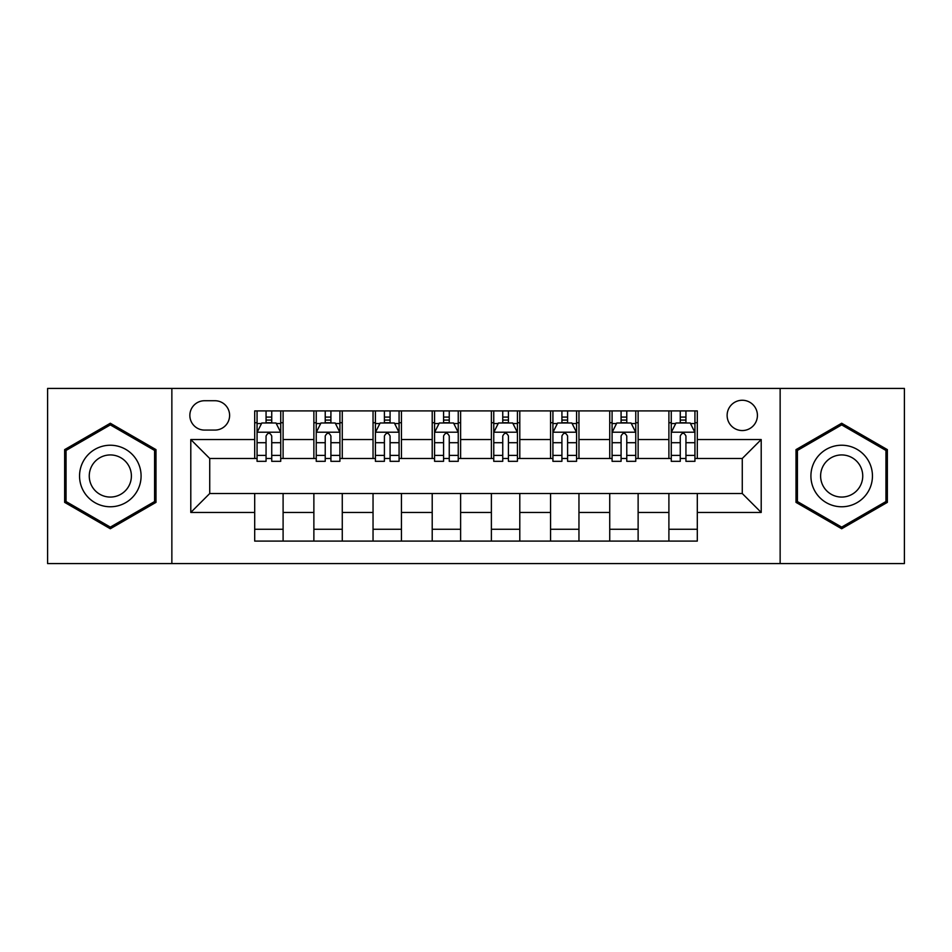 <?xml version="1.0" encoding="UTF-8"?>
<svg xmlns="http://www.w3.org/2000/svg" width="952" height="952" viewBox="0 0 952 952"><rect width="100%" height="100%" fill="white"/><g stroke="black" fill="none" stroke-linecap="round" stroke-linejoin="round"><path stroke-width="1.43" d="M742.274 400.257A15.149 15.149 0 0 0 727.126 415.405A15.149 15.149 0 0 0 742.274 430.554A15.149 15.149 0 0 0 757.423 415.405A15.149 15.149 0 0 0 742.274 400.257M780.14 563.572L904.4 563.572L904.4 388.428L780.14 388.428L780.14 563.572L171.86 563.572L171.86 388.428L47.6 388.428L47.6 563.572L171.86 563.572M204.525 430.078L214.938 430.078A14.673 14.673 0 0 0 229.61 415.405A14.673 14.673 0 0 0 214.938 400.732L204.525 400.732A14.673 14.673 0 0 0 189.853 415.405A14.673 14.673 0 0 0 204.525 430.078M780.14 388.428L171.86 388.428M254.696 512.45L190.793 512.45L190.793 439.55L254.696 439.55L254.696 458.483L209.726 458.483L209.726 493.517L254.696 493.517L254.696 541.093L697.304 541.093L697.304 493.517L742.274 493.517L742.274 458.483L697.304 458.483L697.304 439.55L761.207 439.55L761.207 512.45L697.304 512.45M697.304 439.55L697.304 410.907L254.696 410.907L254.696 439.55M668.899 410.907L668.899 458.483L671.267 458.483M680.263 458.483L685.94 458.483M694.936 458.483L697.304 458.483M668.899 458.483L635.757 458.483M609.732 410.907L609.732 458.483L612.088 458.483M621.085 458.483L626.773 458.483M609.732 458.483L576.591 458.483M550.553 410.907L550.553 458.483L552.922 458.483M561.918 458.483L567.594 458.483M550.553 458.483L517.424 458.483M491.387 410.907L491.387 458.483L493.755 458.483M502.751 458.483L508.427 458.483M491.387 458.483L458.245 458.483M432.208 410.907L432.208 458.483L434.576 458.483M443.572 458.483L449.249 458.483M432.208 458.483L399.078 458.483M373.041 410.907L373.041 458.483L375.409 458.483M384.406 458.483L390.082 458.483M373.041 458.483L339.912 458.483M313.874 410.907L313.874 458.483L316.243 458.483M325.227 458.483L330.915 458.483M313.874 458.483L280.733 458.483M254.696 458.483L257.064 458.483M266.06 458.483L271.736 458.483M254.696 493.517L283.101 493.517L283.101 541.093M697.304 493.517L283.101 493.517M283.101 410.907L283.101 458.483M254.696 422.748L257.064 422.748M266.06 422.748L271.736 422.748M280.733 422.748L283.101 422.748M254.696 529.252L283.101 529.252M313.874 493.517L313.874 541.093M342.268 410.907L342.268 458.483M313.874 422.748L316.243 422.748M325.227 422.748L330.915 422.748M339.912 422.748L342.268 422.748M342.268 493.517L342.268 541.093M313.874 529.252L342.268 529.252M373.041 493.517L373.041 541.093M401.447 493.517L401.447 541.093M373.041 529.252L401.447 529.252M401.447 410.907L401.447 458.483M373.041 422.748L375.409 422.748M384.406 422.748L390.082 422.748M399.078 422.748L401.447 422.748M432.208 493.517L432.208 541.093M460.613 493.517L460.613 541.093M432.208 529.252L460.613 529.252M460.613 410.907L460.613 458.483M432.208 422.748L434.576 422.748M443.572 422.748L449.249 422.748M458.245 422.748L460.613 422.748M491.387 493.517L491.387 541.093M519.792 493.517L519.792 541.093M491.387 529.252L519.792 529.252M519.792 410.907L519.792 458.483M491.387 422.748L493.755 422.748M502.751 422.748L508.427 422.748M517.424 422.748L519.792 422.748M550.553 493.517L550.553 541.093M578.959 493.517L578.959 541.093M550.553 529.252L578.959 529.252M578.959 410.907L578.959 458.483M550.553 422.748L552.922 422.748M561.918 422.748L567.594 422.748M576.591 422.748L578.959 422.748M609.732 493.517L609.732 541.093M638.126 493.517L638.126 541.093M609.732 529.252L638.126 529.252M638.126 410.907L638.126 458.483M609.732 422.748L612.088 422.748M621.085 422.748L626.773 422.748M635.757 422.748L638.126 422.748M668.899 493.517L668.899 541.093M668.899 529.252L697.304 529.252M668.899 422.748L671.267 422.748M680.263 422.748L685.94 422.748M694.936 422.748L697.304 422.748M209.726 458.483L190.793 439.55M209.726 493.517L190.793 512.45M761.207 439.55L742.274 458.483M761.207 512.45L742.274 493.517M110.325 528.753L155.997 502.37L155.997 449.63L110.325 423.247L64.641 449.63L64.641 502.37L110.325 528.753M887.359 449.63L841.675 423.247L796.003 449.63L796.003 502.37L841.675 528.753L887.359 502.37L887.359 449.63M271.736 417.071L266.06 417.071M280.733 455.389L271.736 455.389L271.736 461.327L280.733 461.327L280.733 432.446L275.997 422.985L261.8 422.985L257.064 432.446L257.064 461.327L266.06 461.327L266.06 455.389L257.064 455.389M257.064 432.446L257.064 410.907M280.733 432.446L280.733 410.907M266.06 422.985L266.06 410.907M271.736 410.907L271.736 422.985M271.736 455.389L271.736 436.004C269.844 432.351 267.952 432.351 266.06 436.004L266.06 455.389M330.915 417.071L325.227 417.071M339.912 455.389L330.915 455.389L330.915 461.327L339.912 461.327L339.912 432.446L335.175 422.985L320.967 422.985L316.243 432.446L316.243 461.327L325.227 461.327L325.227 455.389L316.243 455.389M316.243 432.446L316.243 410.907M339.912 432.446L339.912 410.907M325.227 422.985L325.227 410.907M330.915 410.907L330.915 422.985M330.915 455.389L330.915 436.004C329.023 432.351 327.131 432.351 325.227 436.004L325.227 455.389M390.082 417.071L384.406 417.071M399.078 455.389L390.082 455.389L390.082 461.327L399.078 461.327L399.078 432.446L394.342 422.985L380.145 422.985L375.409 432.446L375.409 461.327L384.406 461.327L384.406 455.389L375.409 455.389M375.409 432.446L375.409 410.907M399.078 432.446L399.078 410.907M384.406 422.985L384.406 410.907M390.082 410.907L390.082 422.985M390.082 455.389L390.082 436.004C388.19 432.351 386.298 432.351 384.406 436.004L384.406 455.389M449.249 417.071L443.572 417.071M458.245 455.389L449.249 455.389L449.249 461.327L458.245 461.327L458.245 432.446L453.509 422.985L439.312 422.985L434.576 432.446L434.576 461.327L443.572 461.327L443.572 455.389L434.576 455.389M434.576 432.446L434.576 410.907M458.245 432.446L458.245 410.907M443.572 422.985L443.572 410.907M449.249 410.907L449.249 422.985M449.249 455.389L449.249 436.004C447.369 432.351 445.465 432.351 443.572 436.004L443.572 455.389M508.427 417.071L502.751 417.071M517.424 455.389L508.427 455.389L508.427 461.327L517.424 461.327L517.424 432.446L512.688 422.985L498.491 422.985L493.755 432.446L493.755 461.327L502.751 461.327L502.751 455.389L493.755 455.389M493.755 432.446L493.755 410.907M517.424 432.446L517.424 410.907M502.751 422.985L502.751 410.907M508.427 410.907L508.427 422.985M508.427 455.389L508.427 436.004C506.535 432.351 504.643 432.351 502.751 436.004L502.751 455.389M136.969 460.613A30.773 30.773 0 0 0 94.938 449.356A30.773 30.773 0 0 0 83.669 491.387A30.773 30.773 0 0 0 125.712 502.644A30.773 30.773 0 0 0 136.969 460.613M128.568 465.468A21.063 21.063 0 0 0 99.793 457.757A21.063 21.063 0 0 0 92.082 486.531A21.063 21.063 0 0 0 120.856 494.243A21.063 21.063 0 0 0 128.568 465.468M110.325 527.111L66.057 501.549L66.057 450.451L110.325 424.889L154.581 450.451L154.581 501.549L110.325 527.111M841.675 506.773A30.773 30.773 0 0 0 872.448 476A30.773 30.773 0 0 0 841.675 445.227A30.773 30.773 0 0 0 810.914 476A30.773 30.773 0 0 0 841.675 506.773M841.675 497.063A21.063 21.063 0 0 0 862.738 476A21.063 21.063 0 0 0 841.675 454.937A21.063 21.063 0 0 0 820.612 476A21.063 21.063 0 0 0 841.675 497.063M797.419 450.451L841.675 424.889L885.943 450.451L885.943 501.549L841.675 527.111L797.419 501.549L797.419 450.451M567.594 417.071L561.918 417.071M576.591 455.389L567.594 455.389L567.594 461.327L576.591 461.327L576.591 432.446L571.855 422.985L557.658 422.985L552.922 432.446L552.922 461.327L561.918 461.327L561.918 455.389L552.922 455.389M552.922 432.446L552.922 410.907M576.591 432.446L576.591 410.907M561.918 422.985L561.918 410.907M567.594 410.907L567.594 422.985M567.594 455.389L567.594 436.004C565.702 432.351 563.81 432.351 561.918 436.004L561.918 455.389M626.773 417.071L621.085 417.071M635.757 455.389L626.773 455.389L626.773 461.327L635.757 461.327L635.757 432.446L631.033 422.985L616.825 422.985L612.088 432.446L612.088 461.327L621.085 461.327L621.085 455.389L612.088 455.389M612.088 432.446L612.088 410.907M635.757 432.446L635.757 410.907M621.085 422.985L621.085 410.907M626.773 410.907L626.773 422.985M626.773 455.389L626.773 436.004C624.881 432.351 622.989 432.351 621.085 436.004L621.085 455.389M685.94 417.071L680.263 417.071M694.936 455.389L685.94 455.389L685.94 461.327L694.936 461.327L694.936 432.446L690.2 422.985L676.003 422.985L671.267 432.446L671.267 461.327L680.263 461.327L680.263 455.389L671.267 455.389M671.267 432.446L671.267 410.907M694.936 432.446L694.936 410.907M680.263 422.985L680.263 410.907M685.94 410.907L685.94 422.985M685.94 455.389L685.94 436.004C684.048 432.351 682.156 432.351 680.263 436.004L680.263 455.389M313.874 512.45L283.101 512.45M313.874 439.55L283.101 439.55M373.041 439.55L342.268 439.55M373.041 512.45L342.268 512.45M432.208 439.55L401.447 439.55M432.208 512.45L401.447 512.45M491.387 439.55L460.613 439.55M491.387 512.45L460.613 512.45M550.553 439.55L519.792 439.55M550.553 512.45L519.792 512.45M609.732 439.55L578.959 439.55M609.732 512.45L578.959 512.45M668.899 439.55L638.126 439.55M668.899 512.45L638.126 512.45M280.614 432.208L257.183 432.208M257.064 423.545L261.514 423.545M276.282 423.545L280.733 423.545M266.06 442.704L257.064 442.704M280.733 442.704L271.736 442.704M271.736 420.082L266.06 420.082M339.793 432.208L316.362 432.208M316.243 423.545L320.693 423.545M335.461 423.545L339.912 423.545M325.227 442.704L316.243 442.704M339.912 442.704L330.915 442.704M330.915 420.082L325.227 420.082M398.959 432.208L375.528 432.208M375.409 423.545L379.86 423.545M394.628 423.545L399.078 423.545M384.406 442.704L375.409 442.704M399.078 442.704L390.082 442.704M390.082 420.082L384.406 420.082M458.126 432.208L434.695 432.208M434.576 423.545L439.027 423.545M453.795 423.545L458.245 423.545M443.572 442.704L434.576 442.704M458.245 442.704L449.249 442.704M449.249 420.082L443.572 420.082M517.305 432.208L493.874 432.208M493.755 423.545L498.205 423.545M512.973 423.545L517.424 423.545M502.751 442.704L493.755 442.704M517.424 442.704L508.427 442.704M508.427 420.082L502.751 420.082M576.472 432.208L553.041 432.208M552.922 423.545L557.372 423.545M572.14 423.545L576.591 423.545M561.918 442.704L552.922 442.704M576.591 442.704L567.594 442.704M567.594 420.082L561.918 420.082M635.638 432.208L612.207 432.208M612.088 423.545L616.539 423.545M631.307 423.545L635.757 423.545M621.085 442.704L612.088 442.704M635.757 442.704L626.773 442.704M626.773 420.082L621.085 420.082M694.817 432.208L671.386 432.208M671.267 423.545L675.718 423.545M690.486 423.545L694.936 423.545M680.263 442.704L671.267 442.704M694.936 442.704L685.94 442.704M685.94 420.082L680.263 420.082"/></g></svg>
